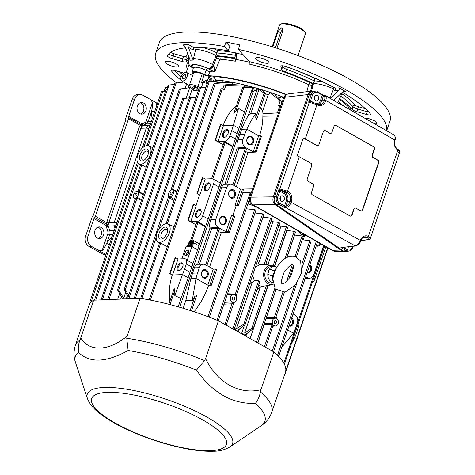 <?xml version="1.0" encoding="UTF-8"?>
<svg xmlns="http://www.w3.org/2000/svg" width="475" height="475" viewBox="0 0 475 475"><rect width="100%" height="100%" fill="white"/><g stroke="black" fill="none" stroke-linecap="round" stroke-linejoin="round"><path stroke-width="0.71" d="M276.397 268.037L274.835 270.418A2.921 0.392 -155.8 0 0 275.268 270.465L276.308 268.179C281.782 258.952 288.177 255.087 295.486 256.577L300.681 261.084L301.459 273.119L295.42 284.964L285.089 292.107L275.31 289.067L272.798 278.962M272.816 282.791A8.283 6.561 -92.3 0 1 267.799 274.253A8.283 6.561 -92.3 0 1 267.799 274.14A8.283 6.561 -92.3 0 1 269.539 269.034A3.901 1.045 -161.2 0 0 274.758 270.53L274.692 270.738A2.921 0.439 -156.4 0 0 275.138 270.768L273.63 275.185A2.921 1.11 -166.3 0 1 273.089 275.429L274.692 270.738A17.729 9.737 -60.7 0 1 274.835 270.418L275.12 269.646M274.758 270.53L274.799 270.418A3.901 1.057 18.7 0 1 269.604 268.945A8.283 6.561 -92.3 0 0 269.539 269.034L267.799 274.14A3.901 1.045 -161.2 0 0 273.024 275.637L273.018 275.749A2.921 1.152 -167.1 0 0 273.558 275.488L272.798 278.956M272.751 276.604L272.715 280.339M269.604 268.945A8.283 6.561 -92.3 0 1 274.016 266.499A8.283 6.561 -92.3 0 1 276.877 267.193M274.016 266.499L271.041 266.618A8.283 6.561 87.7 0 0 265.341 271.504A8.283 6.561 87.7 0 0 271.712 283.177L272.864 283.13M273.024 275.637L273.089 275.429A17.729 9.737 -60.7 0 0 273.018 275.749L272.983 275.749A3.901 1.033 18.9 0 1 267.799 274.253M149.857 125.845L148.432 125.501L142.815 125.727L142.013 126.504A1.461 0.707 43.5 0 1 140.368 125.412L128.523 118.756A1.947 1.069 -60.7 0 0 128.624 117.592A1.947 1.069 -60.7 0 1 128.731 116.428L134.639 99.073L132.258 99.168L125.851 117.99A1.947 1.069 -60.7 0 0 125.75 119.154A1.947 1.069 -60.7 0 1 125.643 120.317L93.462 214.86A1.947 1.069 -60.7 0 1 92.762 216.048A1.947 1.069 -60.7 0 0 92.067 217.235L85.654 236.069A7.796 6.175 -92.3 0 0 88.914 246.371L103.229 254.345L105.498 254.256L106.317 253.739M108.128 224.871A1.461 0.748 20.4 0 0 106.608 224.158L106.744 222.656L108.751 223.024L108.086 225.162L106.05 225.429L106.608 224.158L94.638 217.437A1.947 1.069 -60.7 0 0 93.937 218.625L88.035 235.968A7.796 6.175 87.7 0 0 91.295 246.276L88.914 246.371M148.978 128.434L146.324 128.06L140.968 128.28A1.461 0.392 18.8 0 1 139.009 127.716A6.335 5.017 -92.3 0 1 140.368 125.412L141.384 125.044A1.461 1.211 55 0 0 142.815 125.727L143.177 125.442A1.461 1.33 46.2 0 1 141.776 124.984L141.384 125.044M211.138 285.73L208.923 285.742L207.824 285.125L213.269 269.123L215.335 269.093L216.564 269.788L211.138 285.73L209.908 285.042L207.824 285.125L196.003 278.487L192.232 300.604L185.939 300.194L190.802 278.647L194.37 267.817C195.166 265.59 195.961 264.421 196.757 264.302L203.508 264.219A5.848 4.631 -92.3 0 1 205.455 264.735L213.269 269.123M215.335 269.093L209.908 285.042M232.762 215.733L236.164 205.74L238.373 205.728L237.144 205.034L235.06 205.117L240.504 189.121L242.571 189.086L243.372 189.537A9.642 7.63 -92.3 0 0 242.927 192.363L250.218 192.696L208.121 316.362L209.404 316.932L208.899 317.027M238.373 205.728L242.927 192.363M242.571 189.086L237.144 205.034M236.164 205.74L235.06 205.117M234.745 216.392L233.51 215.703L228.083 231.646L229.312 232.34L234.745 216.392M228.083 231.646L225.981 231.788L231.426 215.787L233.51 215.703M256.862 118.418L256.631 119.457L255.728 117.782L255.954 113.43C252.955 117.26 249.921 122.497 246.846 129.141A48.735 38.582 -92.3 0 0 244.773 134.33L242.957 139.668A5.848 4.631 -92.3 0 0 245.403 147.393L253.217 151.78L258.661 135.785L260.745 135.696L255.318 151.644L256.108 152.089L261.535 136.141L260.745 135.696M253.217 151.78L255.318 151.644M223.167 144.738L215.127 140.226L220.56 124.278L220.934 124.266L215.507 140.214L217.977 141.663L223.422 125.661L220.934 124.266M215.127 140.226L215.507 140.214M169.884 301.263C168.696 292.161 169.51 283.409 172.312 275.013L169.717 273.624L175.144 257.676L175.524 257.658L170.098 273.606L172.585 275.001L178.03 259L175.524 257.658M169.717 273.624L170.098 273.606M172.312 275.013L182.483 274.603A48.735 26.754 -60.7 0 0 184.514 269.26L189.994 272.294M199.821 194.999L196.953 193.616L202.386 177.674L202.76 177.656L197.333 193.604L199.821 194.999L205.265 178.998L211.808 178.731A5.848 3.212 119.3 0 1 212.824 178.95A5.848 3.212 119.3 0 1 213.566 183.92L202.671 215.923A5.848 3.212 119.3 0 1 197.285 221.403L190.742 221.665L196.187 205.663L193.699 204.268L188.272 220.216L187.892 220.234L193.325 204.286L193.699 204.268M196.953 193.616L197.333 193.604M202.76 177.656L205.265 178.998M190.742 221.665L188.272 220.216M136.497 193.313A1.544 0.849 119.3 0 1 136.782 193.378A1.544 0.849 119.3 0 1 136.758 195.136A1.544 0.849 119.3 0 1 135.268 196.074A1.544 0.849 119.3 0 1 135.161 194.542A1.544 0.849 119.3 0 1 136.497 193.313M141.449 200.486L135.969 197.879A3.901 2.143 -60.7 0 0 136.711 197.297A3.901 2.143 -60.7 0 0 138.51 192.013A3.901 2.143 -60.7 0 0 138.148 191.484A3.901 2.143 -60.7 0 0 137.602 191.199L137.299 191.164A3.901 2.143 -60.7 0 0 133.908 194.144A3.901 2.143 -60.7 0 0 134.063 198.093A3.901 2.143 -60.7 0 0 134.882 198.271L135.215 198.212A3.901 2.143 -60.7 0 0 135.969 197.879L135.488 198.865L134.882 198.271L135.304 198.598A0.974 0.564 -57.2 0 1 135.381 198.603M138.457 190.428L137.299 191.164M135.428 199.31L135.215 198.212M136.663 198.134L136.711 197.297L137.37 197.481L141.675 199.815M138.296 190.618L138.148 191.484L138.908 191.532L138.51 192.013L143.408 194.726M137.512 191.182L138.005 191.015M150.338 300.081L149.387 299.404L150.575 299.618L222.294 88.944L224.283 90.007L225.898 85.268L244.049 84.847A85.773 22.984 18.8 0 1 251.851 86.836L243.158 86.961C242.565 87.103 242.82 87.263 243.936 87.43L252.736 87.697L254.113 88.255L251.613 91.289L178.238 306.826L251.613 91.313M186.877 246.798L188.789 242.873A3.901 2.143 119.3 0 1 190.707 240.528A3.901 2.143 119.3 0 1 192.755 240.16A3.901 2.143 119.3 0 1 193.432 242.683L192.612 246.994L191.9 246.596L185.951 246.834L181.86 258.845M259.51 135.749C261.79 128.862 262.907 122.354 262.859 116.227L262.966 114.374A48.735 26.754 -60.7 0 0 262.657 110.794L260.621 107.748M262.936 113.78L277.388 112.902L278.837 111.957M246.216 208.798L254.648 209.713L255.936 210.271L218.322 320.756M239.388 328.955L238.533 331.467L237.999 330.297L238.551 329.597L245.053 324.633C245.427 323.897 245.053 323.665 243.936 323.95L236.449 328.718L233.753 328.926M252.629 275.144L254.374 280.879L249.725 283.676M257.503 260.84L258.661 263.477L259.95 264.51L255.33 267.211M245.053 324.633L259.766 281.77L258.744 280.44L254.374 280.879M267.763 285.511L262.058 286.431L260.169 287.381L256.957 290.023M252.955 329.015C253.306 328.302 252.92 328.106 251.803 328.421L244.637 333.017L241.71 333.254A84.312 22.592 -161.2 0 1 246.014 335.813L245.623 334.851L246.157 334.168L253.169 328.742L267.888 285.505M258.566 285.309L262.058 286.431M210.918 76.303A85.773 22.984 -161.2 0 0 209.214 76.226A4.875 1.306 -161.2 0 1 204.113 74.866L202.184 73.993A6.335 1.698 -161.2 0 0 193.646 72.776L189.412 85.221A6.335 1.698 18.8 0 1 197.95 86.438A0.974 0.315 114.3 0 1 197.256 87.453L199.173 88.32M192.672 75.65L186.806 72.556L184.211 72.663A4.875 2.678 119.3 0 0 181.1 76.956A4.875 2.678 119.3 0 0 181.705 80.827L189.341 85.548M286.075 94.721A85.773 22.984 -161.2 0 0 213.352 76.457M274.443 93.884L281.96 101.632A102.101 27.36 -161.2 0 0 280.149 100.949L270.222 92.423A85.773 22.984 18.8 0 1 274.443 93.884A85.773 22.984 18.8 0 1 281.135 96.33A85.773 22.984 18.8 0 1 283.824 97.363M280.529 105.83L281.96 101.632M278.237 98.266L280.458 97.161L281.135 96.33L283.433 98.45M266.267 317.852L275.999 289.815M264.302 323.428L272.484 323.463A1.461 0.861 -60 0 1 272.098 324.55L273.018 324.573A3.901 3.087 -92.3 0 1 272.484 323.463A3.901 3.087 -92.3 0 1 274.194 318.428L265.964 318.547M273.647 318.476A1.461 1.11 89.3 0 0 274.223 317.733L275.191 318.179A3.901 3.087 -92.3 0 1 276.106 318.315L276.753 318.636A3.901 3.087 -92.3 0 1 278.38 322.875A3.901 3.087 -92.3 0 1 275.648 325.957A3.901 3.087 -92.3 0 1 274.342 325.731L273.155 325.909M276.106 318.315L275.743 317.3L275.191 318.179A3.901 3.087 -92.3 0 0 274.194 318.428A1.461 0.618 79.9 0 0 274.455 317.633M273.986 325.808A1.461 1.188 82.8 0 0 273.487 325.743L273.487 325.743A1.461 1.188 82.8 0 0 273.446 325.749M272.098 324.55L264.391 346.619M264.32 323.57A1.461 1.116 -89.5 0 1 264.231 324.372L264.053 324.36M109.226 245.189A5.362 1.372 -140.7 0 1 106.964 242.6C104.619 247.683 103.016 250.301 102.143 250.45L107.772 233.902A3.414 2.702 87.7 0 0 107.795 231.295L106.341 226.694A6.335 5.017 87.7 0 1 106.05 225.429L93.937 218.625M105.498 254.256L98.942 250.568L102.143 250.45M150.551 123.815L146.098 123.993L143.438 125.281A1.461 0.843 64.2 0 1 142.114 123.951L144.774 122.663A3.414 2.702 87.7 0 0 146.252 120.87L152.528 102.434L150.551 99.542L156.946 103.134L157.296 103.989M98.319 238.45A5.848 4.631 87.7 0 0 101.525 232.667A5.848 4.631 87.7 0 0 97.862 227.157M95.018 230.363A5.848 4.631 87.7 0 0 99.518 238.598A5.848 4.631 87.7 0 0 103.906 232.572A5.848 4.631 87.7 0 0 99.043 226.913A5.848 4.631 87.7 0 0 95.018 230.363M140.689 114A5.848 4.631 87.7 0 0 143.895 108.217A5.848 4.631 87.7 0 0 140.226 102.707M137.388 105.913A5.848 4.631 87.7 0 0 141.882 114.148A5.848 4.631 87.7 0 0 146.27 108.116A5.848 4.631 87.7 0 0 141.407 102.463A5.848 4.631 87.7 0 0 137.388 105.913M128.523 118.756L95.332 216.244A1.947 1.069 -60.7 0 1 94.638 217.437M394.772 140.297L394.654 139.834C395.378 137.417 395.176 135.803 394.03 134.983L393.128 134.763M316.635 103.692A5.676 4.495 -92.3 0 0 320.518 100.344L322.258 95.255L323.113 94.982L317.46 91.746A0.974 0.534 119.8 0 1 317.567 92.566L323.493 95.748C324.858 96.318 325.203 97.761 324.532 100.077L325.814 100.451C326.557 98.01 326.301 96.348 325.043 95.463L394.03 134.983C395.544 136.966 395.859 138.694 394.98 140.173L394.968 140.196M323.113 94.982L323.582 95.131A0.974 0.932 50 0 1 322.81 94.881M309.486 101.246L309.67 101.781L308.613 102.214L310.478 100.878A0.974 0.552 -64.7 0 0 310.614 101.709A0.974 0.534 -60.7 0 1 310.573 100.926L312.479 95C313.619 92.411 315.317 91.604 317.567 92.566M279.235 190.119A0.974 0.362 -36.5 0 0 279.781 189.572L280.683 190.202A0.974 0.517 -56.8 0 0 279.769 191.087L279.068 188.997L276.486 196.591C275.654 199.987 276.48 202.564 278.962 204.333A0.974 0.534 -61.2 0 0 279.834 203.419C277.75 201.946 277.067 199.797 277.768 196.965L274.568 196.715C273.707 199.868 274.164 202.386 275.939 204.274L276.242 204.511L275.939 204.274C274.158 202.392 273.701 199.886 274.556 196.751L309.344 94.561C310.199 92.31 311.475 91.158 313.168 91.093L315.501 91.176C313.512 91.23 312.075 92.376 311.196 94.626L309.356 94.525C310.151 92.399 311.351 91.253 312.954 91.093L311.737 91.141C310.133 91.307 308.94 92.447 308.138 94.573L273.327 196.846C272.442 200.201 273.006 202.772 275.025 204.559L275.025 204.559C273.012 202.766 272.448 200.183 273.339 196.804L274.556 196.751M347.308 249.713L343.229 247.469L340.961 247.612L346.435 250.628L348.745 251.097C350.491 250.812 351.738 249.666 352.474 247.671L352.343 247.249C351.221 249.808 349.541 250.634 347.308 249.713A0.974 0.534 -61.2 0 1 346.435 250.628L343.378 250.99L345.319 251.501L348.745 251.097C350.621 250.776 351.933 249.607 352.67 247.588L353.109 246.299M360.549 240.837L360.406 240.421C359.142 243.556 357.438 245.391 355.288 245.913L285.79 207.634L285.053 207.688L285.428 207.213A0.974 0.671 -173.4 0 0 284.638 207.005L285.053 207.688L278.962 204.333L276.242 204.511L343.378 250.99M360.406 240.421L291.169 202.231C289.892 205.384 288.099 207.183 285.79 207.634A0.974 0.742 -93.8 0 1 285.428 207.213L285.873 206.263C287.642 205.639 288.978 204.173 289.881 201.851L290.088 201.252L291.371 201.626A7.766 6.145 87.7 0 0 288.123 191.366L279.811 188.949L279.068 188.997L279.781 189.572A0.974 0.742 -93.7 0 1 279.811 188.949L309.326 102.238L308.613 102.214L311.196 94.626L312.479 95M368.499 236.526A0.974 0.558 120.1 0 1 367.603 237.423L367.508 237.369A0.974 0.54 -61.9 0 0 368.368 236.449L370.316 238.545L399.778 152L398.65 152.422M397.735 149.257A0.974 0.558 119.9 0 1 397.789 149.281A0.974 0.558 119.9 0 1 397.913 150.112L368.368 236.449A7.766 6.145 87.7 0 0 360.424 240.374L360.739 240.754C360.157 243.176 358.471 244.922 355.68 245.991A0.974 0.778 -96.8 0 1 355.288 245.913L340.961 247.612L355.68 245.991M397.913 150.112L399.778 152C400.348 151.513 399.683 150.611 397.789 149.281L397.688 149.221A0.974 0.528 120.6 0 1 397.789 150.035A7.766 6.145 87.7 0 1 394.636 139.882L325.814 100.451L325.607 101.056A7.766 6.145 87.7 0 1 317.543 104.957L309.326 102.238A0.974 0.76 -88 0 1 309.67 101.781L310.787 101.763L316.867 103.817A0.974 0.534 -60.7 0 0 316.712 103.776M284.638 207.005L284.59 205.889L285.873 206.263L287.565 201.293L290.088 201.252A6.792 5.373 -92.3 0 0 287.25 192.28L286.686 191.965A0.974 0.534 -60.7 0 0 287.565 191.051L299.25 156.738L310.864 163.263A1.947 1.544 87.7 0 1 311.677 165.84L307.289 178.731A1.947 1.544 87.7 0 0 308.109 181.308L312.722 183.896A1.947 1.544 87.7 0 1 313.536 186.473L311.57 192.25A1.947 1.544 87.7 0 0 312.384 194.827L350.027 215.977A1.947 1.544 87.7 0 0 350.716 216.149A1.947 1.544 87.7 0 0 352.058 214.997L354.023 209.22A1.947 1.544 87.7 0 1 355.365 208.068L355.068 208.08A1.947 1.544 87.7 0 0 353.727 209.232L354.023 209.22M279.834 203.419L285.843 206.328M322.21 95.374L323.493 95.748L321.801 100.724L324.324 100.676L324.532 100.077M317.258 95.445A2.826 2.238 -92.3 0 1 318.588 98.568A2.826 2.238 -92.3 0 1 316.498 100.848A2.826 2.238 -92.3 0 1 314.147 98.111A2.826 2.238 -92.3 0 1 316.267 95.196A2.826 2.238 -92.3 0 1 317.258 95.445M349.748 246.697A2.826 2.238 -92.3 0 1 348.632 247.131A2.826 2.238 -92.3 0 1 347.736 246.935M280.084 197.434A2.826 2.238 -92.3 0 1 282.031 195.771A2.826 2.238 -92.3 0 1 284.382 198.502A2.826 2.238 -92.3 0 1 282.257 201.418A2.826 2.238 -92.3 0 1 280.084 197.434M316.617 145.498L316.914 145.487A1.947 1.544 87.7 0 0 317.603 145.653L317.306 145.665A1.947 1.544 87.7 0 1 316.617 145.498L303.299 138.011L297.249 155.794A5.848 1.568 18.8 0 1 299.25 156.738M316.914 145.487L305.3 138.961L316.979 104.643A0.974 0.534 -60.7 0 0 316.867 103.817L317.425 104.132A0.974 0.534 119.3 0 1 317.543 104.957M303.299 138.011A5.848 1.568 18.8 0 1 305.3 138.961M324.526 130.482A1.947 1.544 87.7 0 1 325.06 130.649L329.674 133.243L325.357 130.637A1.947 1.544 87.7 0 0 324.674 130.465A1.947 1.544 87.7 0 0 323.332 131.617L318.945 144.507A1.947 1.544 87.7 0 1 317.603 145.653M361.202 211.001A1.947 1.544 87.7 0 0 362.395 209.867L378.433 162.753A1.947 1.544 87.7 0 0 377.619 160.176L373 157.581A1.947 1.544 87.7 0 1 372.186 155.004L374.152 149.227A1.947 1.544 87.7 0 0 373.338 146.65L335.991 125.489A1.947 1.544 87.7 0 0 335.308 125.323A1.947 1.544 87.7 0 0 333.967 126.469L332.001 132.252A1.947 1.544 87.7 0 1 330.659 133.398L330.357 133.41A1.947 1.544 87.7 0 0 330.505 133.398M335.991 125.489L373.635 146.638A1.947 1.544 87.7 0 1 374.448 149.215L372.483 154.993A1.947 1.544 87.7 0 0 373.297 157.569L377.916 160.164A1.947 1.544 87.7 0 1 378.729 162.741L362.692 209.855A1.947 1.544 87.7 0 1 361.35 211.001A1.947 1.544 87.7 0 1 360.662 210.835L356.048 208.24A1.947 1.544 87.7 0 0 355.365 208.068M350.562 216.143A1.947 1.544 87.7 0 0 351.755 215.009L353.727 209.232M335.694 125.501A1.947 1.544 87.7 0 0 335.16 125.335M329.674 133.243A1.947 1.544 87.7 0 0 330.357 133.41M323.517 95.101L323.772 95.107A0.974 0.76 -88 0 0 323.582 95.131L323.511 95.689M280.683 190.202L286.686 191.965M284.59 205.889L286.283 200.919A5.676 4.495 -92.3 0 0 283.908 193.414L279.858 191.14A0.974 0.534 119.3 0 1 280.737 190.232L284.786 192.506L287.25 192.28A0.974 0.534 -60.7 0 0 288.123 191.366M272.187 46.793L279.585 25.056A13.644 3.658 18.8 0 1 280.422 24.267A13.644 3.658 18.8 0 1 293.681 25.994A13.644 3.658 18.8 0 1 305.241 32.716A13.644 3.658 18.8 0 1 305.419 33.856L298.021 55.587M276.925 48.278L282.773 31.101L281.948 27.597L278.101 31.338L280.553 32.698L275.417 47.797M272.775 46.978L278.101 31.338M280.422 24.267L281.586 23.75A12.671 3.396 18.8 0 1 293.9 25.353A12.671 3.396 18.8 0 1 304.629 31.593L305.241 32.716M282.981 29.42A3.901 2.096 -61 0 0 280.553 32.698M273.119 284.513A9.749 7.719 -92.3 0 1 272.614 284.626A9.749 7.719 -92.3 0 1 268.322 283.878A9.749 7.719 -92.3 0 1 263.833 272.561A9.749 7.719 -92.3 0 1 271.831 265.276A9.749 7.719 -92.3 0 1 275.108 266.57M132.258 99.168A7.796 6.175 -92.3 0 1 137.625 94.573L140 94.472A7.796 6.175 87.7 0 0 134.639 99.073M150.551 99.542L142.738 95.154A7.796 6.175 87.7 0 0 140 94.472M98.942 250.568L91.295 246.276M115.858 225.708L108.306 226.142L106.341 226.694M116.963 222.478L108.929 222.389A1.461 0.392 18.8 0 1 106.97 221.825A6.335 5.017 -92.3 0 0 106.744 222.656L95.332 216.244M152.528 102.434C153.039 103.354 152.647 106.614 151.347 112.225A5.362 3.562 -6.5 0 1 154.957 110.865M236.354 186.788L248.051 152.416L256.108 152.089M279.995 197.748A1.947 1.288 -85.4 0 1 279.995 199.322M280.369 196.834L280.398 200.325M314.224 97.221A1.947 1.288 -85.4 0 1 314.23 98.747M314.604 96.259L314.64 99.75M329.971 133.232A1.947 1.544 87.7 0 0 330.659 133.398M313.298 91.099L312.954 91.093M344.327 251.435L342.012 250.937L343.674 251.56L335.107 251.275A5.848 4.566 91.9 0 1 333.337 250.747L342.166 251.037M273.327 196.846L250.812 197.167A5.848 1.568 18.8 0 0 249.66 197.665L283.664 97.779A5.848 1.568 18.8 0 1 284.816 97.274L308.156 94.531C308.892 92.536 310.015 91.408 311.517 91.153L288.515 93.854A5.848 4.685 83.3 0 0 284.816 97.274L250.812 197.167A5.848 4.792 89.2 0 0 253.228 204.868L275.025 204.559L342.012 250.937L343.229 250.883M344.464 251.465L343.674 251.56M308.156 94.531L309.356 94.525M311.517 91.153L311.927 91.135M87.406 398.513C89.615 404.255 94.24 409.622 101.282 414.628C109.571 420.749 120.199 426.621 133.154 432.244C149.75 439.357 166.452 444.665 183.273 448.157C194.863 450.52 204.873 451.547 213.293 451.25C219.159 451.315 224.669 449.896 229.823 446.999A76.748 20.567 18.8 0 0 166.553 399.428A76.748 20.567 18.8 0 0 87.406 398.513L75.489 362.413C73.589 356.974 73.56 351.245 75.406 345.212L88.985 305.324A103.758 27.805 18.8 0 1 93.658 300.182L140.06 298.3A103.758 27.805 18.8 0 1 218.441 320.809L273.837 351.928A103.758 27.805 18.8 0 1 285.428 372.198L271.848 412.086A103.758 27.805 18.8 0 0 260.401 391.94C259.641 396.227 258.02 400.021 255.532 403.322C232.75 404.332 213.055 393.27 196.448 370.132L204.577 360.578L205.586 358.577C216.891 382.47 239.519 395.242 260.977 389.696L260.401 391.94M80.798 337.951C89.389 352.135 108.555 351.358 127.199 336.062L126.748 338.224L128.143 350.514C106.204 362.591 89.704 363.262 78.648 352.527C77.9 348.3 78.345 344.167 79.984 340.124L93.658 300.182M260.775 426.01L229.823 446.999M271.848 412.086C269.747 417.745 266.41 422.138 261.844 425.273L261.695 425.38M205.586 358.577L218.441 320.809M260.977 389.696L273.837 351.928M127.199 336.062L140.06 298.3M208.246 75.721L209.867 71.731L206.239 70.454L204.547 74.599L208.246 75.721A86.747 23.245 18.8 0 1 286.473 94.489M204.547 74.599L206.091 70.371A1.947 1.069 119.3 0 1 207.83 68.697L208.976 69.13A4.875 2.678 -60.7 0 0 213.317 64.95L213.887 65.437L214.682 72.01L219.984 59.197A1.947 1.277 94.8 0 0 219.456 56.632A88.694 23.768 -161.2 0 1 235.262 58.722L234.626 58.003A90.648 24.29 -161.2 0 0 217.419 55.765L215.407 57.285L216.558 57.926A1.947 1.069 119.3 0 1 218.292 56.258L217.419 55.765M193.283 73.839A7.796 2.09 18.8 0 1 192.28 72.265A7.796 2.09 18.8 0 1 196.763 71.796A7.796 2.09 18.8 0 1 204.434 74.533M183.065 82.139A86.747 23.245 18.8 0 1 183.279 81.801M249.434 62.207A86.747 23.245 -161.2 0 0 235.903 59.44L235.297 61.216A86.747 23.245 -161.2 0 0 219.984 59.197L216.558 57.926L213.566 65.099A4.875 2.63 -57.7 0 1 209.107 69.184L208.181 68.685A4.875 2.678 -60.7 0 0 212.527 64.505L213.317 64.95M310.086 82.656A88.694 23.768 -161.2 0 0 249.191 61.578L249.221 64.078A86.747 23.245 -161.2 0 1 308.619 84.651A1.947 0.713 -64.9 0 1 310.086 82.656L311.232 82.947A1.947 1.544 -92.3 0 1 312.093 85.363L308.619 84.651L306.85 91.699M249.191 61.578L243.907 55.628A4.875 1.306 -161.2 0 0 243.479 55.147L238.361 49.382A121.837 32.65 18.8 0 1 386.644 130.756M235.903 59.44C236.728 56.632 236.698 54.554 235.82 53.2L235.505 52.844L235.535 55.337L234.626 58.003M235.262 58.722L235.297 61.216M209.867 71.731A1.947 1.401 92.2 0 0 209.481 69.386L214.682 72.01A86.747 23.245 18.8 0 0 209.867 71.731M213.887 65.437A4.875 1.734 -50.6 0 1 209.481 69.386L209.107 69.184M334.067 87.543L333.587 88.956A16.411 4.4 -161.2 0 0 313.5 83.642L313.055 85.328L311.962 82.917A90.648 24.29 -161.2 0 0 285.582 71.951A4.875 1.306 -161.2 0 1 281.752 69.516L280.915 66.429A4.875 1.306 -161.2 0 1 280.915 66.185A4.875 1.306 -161.2 0 1 286.199 66.607A110.141 29.515 -161.2 0 1 334.94 88.012A1.947 0.522 -161.2 0 1 335 88.047L339.091 87.881L345.485 91.467L344.666 91.307L342.125 92.506L333.717 100.433M366.356 114.433L367.264 111.768L357.752 109.036A4.875 1.306 -161.2 0 1 352.984 106.638L352.076 109.303A4.875 1.306 -161.2 0 0 356.844 111.702L366.356 114.433A4.875 1.306 -161.2 0 0 370.559 114.505A4.875 1.306 -161.2 0 0 370.346 113.881A110.141 29.515 -161.2 0 0 342.428 92.239M352.076 109.303A90.648 24.29 -161.2 0 0 339.667 98.64M374.775 123.951A7.066 1.894 -161.2 0 0 375.381 123.957A7.066 1.894 -161.2 0 0 376.918 123.34A7.066 1.894 -161.2 0 0 372.537 119.914A7.066 1.894 -161.2 0 0 364.729 118.198M267.407 63.294A7.066 1.894 -161.2 0 0 268.945 62.676A7.066 1.894 -161.2 0 0 266.57 60.224A7.066 1.894 -161.2 0 0 259.694 57.76A7.066 1.894 -161.2 0 0 255.568 58.122A7.066 1.894 -161.2 0 0 259.677 61.435A7.066 1.894 -161.2 0 0 267.407 63.294M238.361 49.382L239.875 44.941A121.837 32.65 -161.2 0 0 225.952 42.085L230.405 47.102A108.193 28.993 -161.2 0 0 229.924 47.013M235.535 55.337A90.648 24.29 -161.2 0 0 216.98 52.998L217.55 50.51A18.359 4.922 -161.2 0 0 213.453 48.598M202.819 47.642A16.411 4.4 -161.2 0 1 216.98 52.998L215.407 57.285M193.307 58.538A15.562 4.168 -161.2 0 1 212.527 64.505L216.048 55.652A16.411 4.4 -161.2 0 1 216.072 55.67L216.048 55.652A16.411 4.4 -161.2 0 0 195.694 49.358L193.123 60.082L188.415 47.387C187.886 45.76 187.952 44.852 188.617 44.662L183.261 44.882L185.44 47.506L190.148 60.206L193.123 60.082M183.712 73.013L175.679 70.71A4.875 1.306 -161.2 0 0 171.475 70.632A4.875 1.306 -161.2 0 0 171.689 71.262A110.141 29.515 -161.2 0 0 181.296 80.459M181.949 80.976A110.141 29.515 -161.2 0 0 183.035 81.831M188.397 59.428A90.648 24.29 -161.2 0 0 186.093 61.637A4.875 1.306 -161.2 0 1 181.931 61.471L172.419 58.74A4.875 1.306 -161.2 0 1 167.396 55.67A4.875 1.306 -161.2 0 1 167.426 55.605A110.141 29.515 -161.2 0 1 185.571 47.85M230.185 46.966L229.164 48.165L228.255 50.831A110.141 29.515 -161.2 0 0 193.551 47.405A1.947 0.522 -161.2 0 0 193.503 47.411L192.969 47.898L193.129 50.035L188.415 47.387M228.255 50.831L224.438 46.526L225.952 42.085M176.599 82.87A121.837 32.65 18.8 0 1 155.681 53.307A121.837 32.65 18.8 0 1 182.24 42.691A121.837 32.65 18.8 0 1 224.438 46.526M176.949 66.969A7.066 1.894 -161.2 0 0 178.493 66.352A7.066 1.894 -161.2 0 0 174.384 63.044A7.066 1.894 -161.2 0 0 166.654 61.186A7.066 1.894 -161.2 0 0 165.116 61.797A7.066 1.894 -161.2 0 0 169.225 65.111A7.066 1.894 -161.2 0 0 176.949 66.969M155.681 53.307L159.315 42.637A121.837 32.65 18.8 0 1 185.868 32.027A121.837 32.65 18.8 0 1 319.123 64.125A121.837 32.65 18.8 0 1 389.987 121.167L386.709 130.791M323.92 82.353A16.411 4.4 -161.2 0 0 314.385 80.976L313.476 83.642A16.411 4.4 -161.2 0 1 313.5 83.642L311.547 91.147M335.386 88.439L334.626 90.672L335.392 89.484L335 88.047M330.19 98.408L338.568 90.511C339.661 89.347 339.839 88.475 339.091 87.881M337.82 102.784L340.955 95.748A16.411 4.4 -161.2 0 0 340.991 95.647A16.411 4.4 -161.2 0 0 340.581 93.961M333.587 88.956L329.876 98.23M196.353 47.405L195.694 49.358M281.752 69.516L282.661 66.85A4.875 1.306 -161.2 0 0 286.49 69.285A90.648 24.29 -161.2 0 1 314.385 80.976L314.61 78.387A92.595 24.813 -161.2 0 0 287.411 67.064L285.582 71.951M197.256 87.453A5.362 1.437 18.8 0 0 191.199 85.957A5.362 1.437 18.8 0 0 190.932 87.709A0.974 0.718 -53.6 0 1 190.659 87.608L192.743 89.14A0.974 0.718 -53.6 0 0 193.016 89.247A5.848 1.568 18.8 0 1 194.026 90.505L192.684 89.84A4.875 1.306 18.8 0 0 193.272 89.609M225.981 231.788L218.167 227.4L210.009 227.941C209.416 225.999 209.653 223.286 210.71 219.812L221.605 187.809C222.401 185.583 223.197 184.413 223.998 184.3L230.743 184.217A5.848 4.631 -92.3 0 1 232.697 184.727L240.504 189.121M218.167 227.4A5.848 4.631 -92.3 0 1 215.721 219.67L226.617 187.667A5.848 4.631 -92.3 0 1 230.743 184.217M224.877 184.288L237.245 147.933C236.651 145.991 236.888 143.284 237.945 139.81L241.656 129.277C243.829 123.72 246.032 119.16 248.259 115.591L257.26 89.157L258.964 89.484L264.088 93.219L265.472 93.498L256.631 119.457M190.802 278.647L196.003 278.487A48.735 38.582 -92.3 0 1 197.564 273.006L199.381 267.674A5.848 4.631 -92.3 0 1 203.508 264.219M193.01 263.435L187.209 260.377A5.866 3.218 -60.7 0 0 186.307 259.338L185.588 258.952A5.848 3.212 -60.7 0 0 184.573 258.738L178.03 259M184.514 269.26L186.331 263.928A5.848 3.212 -60.7 0 0 185.588 258.952M217.977 141.663L224.521 141.396A5.848 3.212 -60.7 0 0 229.906 135.915L235.386 138.949M311.968 283.326A5.848 3.212 -60.7 0 0 314.889 278.967L325.785 246.964A5.848 3.212 -60.7 0 0 325.85 246.751M323.683 245.51L313.738 274.734A5.848 4.631 -92.3 0 1 309.819 278.178A5.848 4.631 -92.3 0 1 307.657 277.673L305.787 276.622M293.075 313.957L294.945 315.008A5.848 4.631 -92.3 0 1 297.392 322.739L295.581 328.071A48.735 38.582 -92.3 0 1 293.508 333.26L287.63 329.959M298.555 322.727A5.848 3.212 119.3 0 1 298.549 326.972L296.733 332.304L295.527 331.615M185.588 76.552A2.357 1.294 119.3 0 1 183.006 78.678A2.357 1.294 119.3 0 1 183.018 75.976A2.357 1.294 119.3 0 1 185.315 74.563A2.357 1.294 119.3 0 1 185.588 76.552M186.806 72.556A4.875 2.678 119.3 0 1 186.295 78.232A4.875 2.678 119.3 0 1 181.705 80.827M267.977 285.487L267.793 285.784M266.41 264.717L266.101 263.162M259.95 264.51L265.46 264.688M236.075 296.554A1.461 1.188 -139.8 0 1 236.093 296.079L235.778 296.032A3.901 3.087 -92.3 0 1 236.188 296.816A3.901 3.087 -92.3 0 1 236.307 297.142A3.901 3.087 -92.3 0 1 234.597 302.177A3.901 3.087 -92.3 0 1 234.513 302.213A3.901 3.087 -92.3 0 1 233.599 302.427A3.901 3.087 -92.3 0 1 232.691 302.29L232.037 301.969A3.901 3.087 -92.3 0 1 230.44 297.558A3.901 3.087 -92.3 0 1 233.427 294.637A3.901 3.087 -92.3 0 1 234.454 294.874L235.517 294.067L236.093 296.079M234.424 302.248A1.461 1.425 121.7 0 0 233.736 302.997L233.599 302.427L233.736 302.997M234.478 294.886A1.461 1.122 92.1 0 0 235.333 294.043L235.517 294.067M234.567 294.928L235.089 295.278L235.826 294.898M224.598 302.326L232.037 301.969L232.002 303.816A1.461 1.104 87.3 0 0 231.515 301.952M232.198 303.822L232.958 303.305L232.691 302.29M257.901 342.974L264.231 324.372L271.949 324.419A1.461 1.116 -89.9 0 0 271.991 323.35M282.845 292.41L274.223 317.733L266.451 317.858A1.461 1.11 88.9 0 1 266.053 318.476M275.743 317.3L275.993 316.807L275.743 317.3L275.993 316.807L276.753 318.636L276.005 316.837L284.377 292.25M273.208 325.868L272.674 326.562L272.876 325.713L273.701 325.327L274.342 325.731L273.238 325.85L272.757 326.367M275.827 320.667A1.544 1.223 -92.3 0 1 276.551 322.394A1.544 1.223 -92.3 0 1 275.381 323.617A1.544 1.223 -92.3 0 1 274.128 322.121A1.544 1.223 -92.3 0 1 275.251 320.53A1.544 1.223 -92.3 0 1 275.827 320.667M233.926 297.124A1.544 1.223 -92.3 0 1 234.644 298.852A1.544 1.223 -92.3 0 1 233.474 300.075A1.544 1.223 -92.3 0 1 232.222 298.579A1.544 1.223 -92.3 0 1 233.35 296.988A1.544 1.223 -92.3 0 1 233.926 297.124M235.089 295.278A3.901 3.087 -92.3 0 1 235.778 296.032M273.701 325.327A3.901 3.087 -92.3 0 1 273.018 324.573L272.876 325.713M138.908 191.532L143.587 194.204M172.318 189.05L171.837 189.252L172.259 189.745L171.926 189.804A3.901 2.143 -60.7 0 0 171.166 190.143L171.166 190.143A3.901 2.143 -60.7 0 0 170.768 190.422A3.901 2.143 -60.7 0 0 170.43 190.718A3.901 2.143 -60.7 0 0 168.631 196.003A3.901 2.143 -60.7 0 0 168.696 196.139A3.901 2.143 -60.7 0 0 168.993 196.537A3.901 2.143 -60.7 0 0 169.539 196.816L169.836 196.852A3.901 2.143 -60.7 0 0 173.268 193.794A3.901 2.143 -60.7 0 0 172.989 189.875A3.901 2.143 -60.7 0 0 172.259 189.745L172.318 189.05L177.116 191.36M172.573 189.751A0.974 0.505 116 0 1 172.615 189.151L209.16 81.795L222.068 80.619A85.773 22.984 18.8 0 1 228.665 81.647A85.773 22.984 18.8 0 1 232.328 82.312A85.773 22.984 18.8 0 1 239.828 83.867L224.105 84.918L222.668 89.14M173.957 200.646L169.296 197.933L169.836 196.852L174.361 199.47M170.454 197.167A0.974 0.487 -59.6 0 0 169.575 198.087L159.03 229.063M169.296 197.933L168.993 196.537M169.539 196.816L169.029 197.505M168.851 196.668A0.974 0.873 -86.3 0 0 168.797 196.317M171.6 191.888A1.544 0.849 119.3 0 1 171.885 191.953A1.544 0.849 119.3 0 1 171.861 193.711A1.544 0.849 119.3 0 1 170.377 194.649A1.544 0.849 119.3 0 1 170.264 193.111A1.544 0.849 119.3 0 1 171.6 191.888M186.414 255.562A2.779 1.526 119.3 0 1 186.901 252.991A2.779 1.526 119.3 0 1 188.848 251.233M187.744 250.183A3.022 1.657 119.3 0 1 188.308 250.313A3.022 1.657 119.3 0 1 188.254 253.751A3.022 1.657 119.3 0 1 185.345 255.58A3.022 1.657 119.3 0 1 185.131 252.581A3.022 1.657 119.3 0 1 187.744 250.183M188.812 251.073A2.981 1.639 -60.7 0 0 186.8 252.932A2.981 1.639 -60.7 0 0 186.259 255.621M191.829 243.301L189.151 243.414L190.315 243.627L189.709 245.409L190.493 243.622L191.953 243.372M190.303 245.421L190.843 243.823L190.493 243.622M190.843 243.823L191.781 243.782M190.237 243.847L189.062 243.681M189.846 242.422L191.805 242.339L189.846 242.422M192.143 242.594L189.751 242.689M192.072 242.808L191.716 242.606M192.149 242.535L191.805 242.339M190.623 241.425L191.692 241.383L190.623 241.425M191.603 241.65L190.528 241.692M191.995 241.549L191.692 241.383M191.977 243.295A2.434 1.336 119.3 0 1 189.299 245.48A2.434 1.336 119.3 0 1 189.323 242.701A2.434 1.336 119.3 0 1 191.686 241.235A2.434 1.336 119.3 0 1 191.977 243.295M192.274 243.283A2.921 1.603 119.3 0 1 189.062 245.908A2.921 1.603 119.3 0 1 189.092 242.571A2.921 1.603 119.3 0 1 191.924 240.807A2.921 1.603 119.3 0 1 192.274 243.283M192.09 240.932A2.921 1.603 119.3 0 1 192.28 241.009A2.921 1.603 119.3 0 1 192.63 243.485A2.921 1.603 119.3 0 1 189.412 246.109A2.921 1.603 119.3 0 1 189.246 245.985M189.489 245.557A2.434 1.336 119.3 0 1 189.299 243.812M189.442 243.402A2.434 1.336 119.3 0 1 189.792 242.713M190 242.416A2.434 1.336 119.3 0 1 190.641 241.751M191.277 241.395A2.434 1.336 119.3 0 1 191.847 241.359M212.788 178.927L225.156 142.595L232.708 146.828M191.995 240.006L197.921 222.597L205.467 226.836M197.642 264.29L210.015 227.947L211.612 228.576L218.078 228.386L219.361 228.95L206.898 265.543M237.251 147.939L238.848 148.574L245.314 148.384L246.596 148.948L234.139 185.541M255.954 113.43L250.681 113.804L248.259 115.591M265.4 93.349L260.971 89.454A85.773 22.984 18.8 0 1 270.222 92.423L268.221 94.739L262.687 111.002M209.98 186.699A4.388 2.411 119.3 0 1 207.058 190.463A4.388 2.411 119.3 0 1 204.297 188.593A4.388 2.411 119.3 0 1 207.266 183.308A4.388 2.411 119.3 0 1 210.3 184.698A4.388 2.411 119.3 0 1 209.98 186.699M207.32 190.309A3.753 2.06 119.3 0 1 205.948 190.35A3.753 2.06 119.3 0 1 205.966 186.058A3.753 2.06 119.3 0 1 209.629 183.807A3.753 2.06 119.3 0 1 210.306 184.995M228.137 133.362A4.388 2.411 119.3 0 1 225.215 137.127A4.388 2.411 119.3 0 1 222.454 135.256A4.388 2.411 119.3 0 1 225.423 129.972A4.388 2.411 119.3 0 1 228.457 131.361A4.388 2.411 119.3 0 1 228.137 133.362M225.477 136.972A3.753 2.06 119.3 0 1 224.111 137.014A3.753 2.06 119.3 0 1 224.123 132.721A3.753 2.06 119.3 0 1 227.786 130.471A3.753 2.06 119.3 0 1 228.463 131.658M201.228 211.666A3.753 2.06 -60.7 0 0 200.551 210.473A3.753 2.06 -60.7 0 0 196.395 213.827A3.753 2.06 -60.7 0 0 196.87 217.016A3.753 2.06 -60.7 0 0 198.241 216.98M195.546 213.584A4.388 2.411 -60.7 0 0 197.98 217.128A4.388 2.411 -60.7 0 0 201.222 211.363A4.388 2.411 -60.7 0 0 198.841 209.641A4.388 2.411 -60.7 0 0 195.546 213.584M183.071 265.002A3.753 2.06 -60.7 0 0 182.388 263.809A3.753 2.06 -60.7 0 0 178.238 267.164A3.753 2.06 -60.7 0 0 178.713 270.352A3.753 2.06 -60.7 0 0 180.084 270.317M177.389 266.92A4.388 2.411 -60.7 0 0 179.823 270.465A4.388 2.411 -60.7 0 0 183.065 264.7A4.388 2.411 -60.7 0 0 180.684 262.978A4.388 2.411 -60.7 0 0 177.389 266.92M320.494 243.687A4.388 3.473 -92.3 0 1 316.231 245.943M319.717 243.242A3.753 2.969 -92.3 0 1 319.675 243.36A3.753 2.969 -92.3 0 1 317.009 245.575A3.753 2.969 -92.3 0 1 316.386 245.492M235.297 195.724A4.388 3.473 -92.3 0 1 229.324 196.496A4.388 3.473 -92.3 0 1 231.681 189.567A4.388 3.473 -92.3 0 1 235.297 195.724M234.448 195.48A3.753 2.969 -92.3 0 1 231.782 197.695A3.753 2.969 -92.3 0 1 228.748 194.061A3.753 2.969 -92.3 0 1 231.479 190.196A3.753 2.969 -92.3 0 1 234.448 195.48M253.454 142.387A4.388 3.473 -92.3 0 1 247.481 143.159A4.388 3.473 -92.3 0 1 249.838 136.23A4.388 3.473 -92.3 0 1 253.454 142.387M252.605 142.144A3.753 2.969 -92.3 0 1 249.939 144.358A3.753 2.969 -92.3 0 1 246.905 140.725A3.753 2.969 -92.3 0 1 249.636 136.859A3.753 2.969 -92.3 0 1 252.605 142.144M307.307 272.163A3.753 2.969 87.7 0 0 307.931 272.246A3.753 2.969 87.7 0 0 310.709 269.658A3.753 2.969 87.7 0 0 309.581 265.472M307.153 272.608A4.388 3.473 87.7 0 0 311.446 270.275A4.388 3.473 87.7 0 0 309.866 264.634M289.15 325.5A3.753 2.969 87.7 0 0 289.774 325.583A3.753 2.969 87.7 0 0 292.553 322.994A3.753 2.969 87.7 0 0 291.424 318.808M288.996 325.945A4.388 3.473 87.7 0 0 293.289 323.612A4.388 3.473 87.7 0 0 291.709 317.971M219.901 219.076A3.753 2.969 87.7 0 0 222.704 224.36A3.753 2.969 87.7 0 0 225.601 220.489A3.753 2.969 87.7 0 0 222.401 216.867A3.753 2.969 87.7 0 0 219.901 219.076M219.824 218.797A4.388 3.473 87.7 0 0 223.44 224.954A4.388 3.473 87.7 0 0 225.797 218.031A4.388 3.473 87.7 0 0 219.824 218.797M201.744 272.413A3.753 2.969 87.7 0 0 204.547 277.697A3.753 2.969 87.7 0 0 207.444 273.826A3.753 2.969 87.7 0 0 204.244 270.204A3.753 2.969 87.7 0 0 201.744 272.413M201.667 272.133A4.388 3.473 87.7 0 0 205.283 278.291A4.388 3.473 87.7 0 0 207.64 271.368A4.388 3.473 87.7 0 0 201.667 272.133M197.648 249.82L192.612 246.994M187.209 260.377L191.9 246.596M193.687 311.606L194.382 311.357A48.735 26.754 -60.7 0 0 208.531 285.522M190.143 310.448L194.976 296.24L192.232 300.604M194.976 296.24L196.632 295.699L191.467 310.876M281.764 347.183L293.508 333.26M248.051 152.416L245.67 151.667M291.401 343.74L294.702 337.648A48.735 26.754 -60.7 0 0 296.733 332.304M223.203 125.537C226.1 117.248 230.559 110.509 236.586 105.325M229.906 135.915L231.723 130.583A48.735 26.754 -60.7 0 0 233.32 125.258L238.533 108.425L244.459 112.017L252.736 87.697M243.158 86.961L242.802 87.067L233.813 113.46L238.533 108.425M225.156 142.595L223.974 142.369L211.595 178.743M188.136 277.744L182.483 274.603L174.818 295.598L174.818 290.451L174.212 288.551L168.857 304.273M174.818 295.598L180.975 298.49L178.149 306.797M167.253 246.923L159.891 242.404A10.236 5.617 -60.7 0 0 168.892 234.133A10.236 5.617 -60.7 0 0 167.877 224.004A10.236 5.617 -60.7 0 0 166.244 223.737A10.236 5.617 -60.7 0 0 157.599 231.604A10.236 5.617 -60.7 0 0 157.872 241.817A10.236 5.617 -60.7 0 0 159.891 242.404L159.944 242.749M228.665 81.647L214.047 83.184A102.101 27.36 -161.2 0 1 215.389 83.392L232.328 82.312L232.738 84.289M216.754 80.613L216.754 79.972A85.773 22.984 18.8 0 1 219.349 80.269L207.937 81.706L170.768 190.422M90.767 302.415L89.953 301.821L91.135 302.035L138.332 163.394M166.707 89.656L168.192 85.31A102.101 27.36 -161.2 0 1 168.667 85.031L174.438 84.455M146.193 167.408L140.897 164.279A10.236 5.617 -60.7 0 0 149.779 155.883A10.236 5.617 -60.7 0 0 148.705 145.884A10.236 5.617 -60.7 0 0 147.25 145.611A10.236 5.617 -60.7 0 0 138.486 153.354A10.236 5.617 -60.7 0 0 138.7 163.697A10.236 5.617 -60.7 0 0 140.897 164.279L140.944 164.641M250.824 194.245L250.218 192.696M217.01 320.281L218.286 320.851M302.171 267.55L311.107 241.312L309.848 240.671L302.231 239.792M304.6 235.79L303.198 239.899M277.554 355.348L278.795 355.918L278.225 356.018M205.936 87.584L199.565 88.095L206.049 87.252M280.149 100.949L278.54 105.688L280.868 105.99M274.71 266.297L286.912 230.458L294.239 231.355L295.503 231.978L286.829 257.456M262.901 217.17L270.578 218.09L271.724 218.702M236.188 296.816L236.158 295.943L263.91 214.427L262.627 213.857L255.01 212.984M287.048 257.349L294.631 235.078L302.058 235.968L303.181 236.639M278.481 225.245L281.01 226.171L286.383 226.836L287.517 227.477M270.518 220.917L272.87 221.724L278.498 222.413L279.638 223.042M251.625 91.265L253.098 91.687L257.26 89.157M251.851 86.836A85.773 22.984 18.8 0 1 260.971 89.454M239.828 83.867A85.773 22.984 18.8 0 1 244.049 84.847L244.518 86.931M225.898 85.268A102.101 27.36 -161.2 0 0 224.105 84.918M219.349 80.269A85.773 22.984 18.8 0 1 222.068 80.619L222.407 82.329M208.287 81.611L209.16 81.795M144.002 146.733L162.854 91.354L164.112 92.031L165.722 87.293A102.101 27.36 -161.2 0 0 165.342 87.732L163.911 91.924M165.722 87.293L167.562 87.157M175.192 83.178L183.712 82.068M127.514 298.805L199.221 88.178L199.565 88.095M179.71 89.039L190.677 87.626M238.533 331.467A84.312 22.592 -161.2 0 0 234.24 329.175M124.195 298.941L118.679 290.195C117.859 289.317 117.545 289.311 117.747 290.183L122.621 299.007M191.407 97.636L182.649 98.592L117.616 289.625L117.747 290.183M128.701 295.319L125.299 289.875C124.456 289.032 124.135 289.061 124.331 289.964L128.161 296.905M196.044 97.506L189.264 98.295L124.212 289.382L124.331 289.964M191.674 97.607L192.132 97.553A84.312 22.592 18.8 0 1 194.928 97.322L194.815 97.648M182.982 98.551L194.928 97.322M189.602 98.236L195.985 97.678M150.575 299.618L152.065 300.42M140.796 298.413L141.366 298.502M207.148 316.368L208.121 316.362M222.294 88.944L221.112 88.724L149.387 299.404M212.497 87.732L214.047 83.184M167.325 223.82L215.389 83.392M213.56 88.012L212.373 87.798L166.09 223.749M162.854 91.354L161.672 91.141L142.292 148.058M147.102 145.617L166.143 89.674L167.052 89.763L168.667 85.031M193.147 87.05A2.69 0.718 18.8 0 1 196.092 87.762A2.69 0.718 18.8 0 1 197.648 89.021A2.69 0.718 18.8 0 1 194.875 88.831A2.69 0.718 18.8 0 1 192.559 87.287A2.69 0.718 18.8 0 1 193.147 87.05M206.928 84.669A5.362 2.945 119.3 0 1 208.341 78.583A5.362 2.945 119.3 0 1 212.966 76.243A5.362 2.945 119.3 0 1 213.542 80.987M216.754 80.477A84.312 22.592 -161.2 0 0 216.564 80.459L215.466 79.842L213.898 76.766L212.966 76.243M208.709 81.558A2.434 1.336 119.3 0 1 208.852 80.976A2.434 1.336 119.3 0 1 211.535 78.791A2.434 1.336 119.3 0 1 211.69 81.207M209.534 81.462A2.434 1.336 119.3 0 1 209.564 81.373A2.434 1.336 119.3 0 1 211.832 79.093M159.119 233.231A6.608 3.628 -60.7 0 0 162.872 238.539A6.608 3.628 -60.7 0 0 167.675 229.977A6.608 3.628 -60.7 0 0 164.118 227.276A6.608 3.628 -60.7 0 0 159.119 233.231M173.007 230.969L172.372 231.895M139.947 155.111A6.608 3.628 -60.7 0 0 143.699 160.419A6.608 3.628 -60.7 0 0 148.503 151.857A6.608 3.628 -60.7 0 0 144.946 149.156A6.608 3.628 -60.7 0 0 139.947 155.111M148.485 152.629A5.017 2.755 -60.7 0 0 147.606 151.228A5.017 2.755 -60.7 0 0 146.68 151.008A5.017 2.755 -60.7 0 0 142.055 155.711A5.017 2.755 -60.7 0 0 142.69 159.98A5.017 2.755 -60.7 0 0 144.347 159.998M167.657 230.749A5.017 2.755 -60.7 0 0 166.778 229.348A5.017 2.755 -60.7 0 0 165.852 229.128A5.017 2.755 -60.7 0 0 161.227 233.831A5.017 2.755 -60.7 0 0 161.862 238.1A5.017 2.755 -60.7 0 0 163.519 238.118M229.312 232.34L221.297 232.578L218.435 231.669M199.547 195.011L195.961 205.538M195.932 224.746L187.892 220.234M197.921 222.597L196.739 222.371L190.511 240.671M215.466 79.842A85.773 22.984 18.8 0 1 216.754 79.972M194.026 90.505A84.312 22.592 18.8 0 1 198.55 90.149M304.623 234.597L301.963 234.84L304.623 235.719M301.963 234.84L297.647 230.601M256.494 207.035L247.962 203.668M268.191 285.451L250.099 338.592M232.958 303.305L233.599 302.427M171.837 189.252L171.166 190.143M221.297 232.578L209.564 267.039M194.554 311.137L194.322 311.82M265.365 93.801A84.312 22.592 18.8 0 1 268.221 94.739M183.184 308.275L185.939 300.194M207.575 79.853L201.542 82.418L202.902 83.036L206.999 81.261M275.138 270.768A16.684 9.162 119.3 0 1 275.268 270.465M273.558 275.488A16.684 9.162 119.3 0 1 273.63 275.185M108.751 223.024A4.875 3.859 -92.3 0 1 108.929 222.389L140.968 128.28A4.875 3.859 -92.3 0 1 142.013 126.504M139.009 127.716L106.97 221.825M102.374 299.826L136.996 198.128A0.974 0.493 118 0 1 137.37 197.481M277.465 115.989L262.859 116.227M236.449 328.718L252.373 281.936M258.744 280.44L243.936 323.95M244.637 333.017L260.169 287.381M266.338 285.724L251.803 328.421M208.472 78.405L209.214 76.226M279.733 99.287L280.458 97.161M112.349 236.022L106.964 242.6L109.731 234.466A1.461 0.392 18.8 0 1 107.772 233.902M104.245 253.549L106.738 252.504M156.987 104.904L155.527 102.339M112.925 234.335L109.731 234.466A4.875 3.859 87.7 0 0 109.761 230.737L108.306 226.142A4.875 3.859 87.7 0 1 108.086 225.162M88.035 235.968L85.654 236.069M394.654 139.834L394.963 140.214C394.012 144.18 394.921 147.185 397.688 149.221A0.974 0.528 120.6 0 0 397.527 149.18M360.739 240.736L360.751 240.718C361.665 238.379 363.078 237.084 364.978 236.847A6.792 5.373 -92.3 0 1 367.508 237.369M360.786 240.623L368.517 239.703A0.974 0.778 -96.8 0 1 368.119 239.62C369.603 239.323 369.431 238.587 367.603 237.423L362.627 237.874M312.752 102.149L310.573 100.926M368.119 239.62L360.834 240.487M352.343 247.249L352.646 246.353M283.908 193.414A0.974 0.534 119.3 0 1 284.786 192.506A6.65 5.267 -92.3 0 1 287.565 201.293L286.283 200.919M279.858 191.14L277.768 196.965M325.607 101.056L324.324 100.676A6.792 5.373 -92.3 0 1 319.408 104.684A6.792 5.373 -92.3 0 1 317.526 104.227M320.518 100.344L321.801 100.724A6.65 5.267 -92.3 0 1 318.22 104.482M325.06 130.649L325.357 130.637M373.338 146.65L373.635 146.638M372.186 155.004L372.483 154.993M374.152 149.227L374.448 149.215M377.619 160.176L377.916 160.164M373 157.581L373.297 157.569M378.433 162.753L378.729 162.741M362.395 209.867L362.692 209.855M351.755 215.009L352.058 214.997M114.998 228.243L114.255 225.898A4.875 3.859 -92.3 0 1 114.285 222.169L146.324 128.06A4.875 3.859 -92.3 0 1 148.432 125.501L150.278 124.61M128.731 116.428L142.114 123.951L141.776 124.984L128.624 117.592M151.406 121.303L148.212 121.434L151.347 112.225L152.131 119.166M114.208 230.559L109.761 230.737L107.795 231.295M144.774 122.663A1.461 0.843 64.2 0 0 146.098 123.993A4.875 3.859 87.7 0 0 148.212 121.434A1.461 0.392 18.8 0 1 146.252 120.87M252.652 188.884L240.445 189.086M291.371 201.626L291.169 202.231L289.881 201.851M317.27 104.09A0.974 0.534 119.3 0 1 317.425 104.132L319.408 104.684M275.025 204.559L276.242 204.511M253.228 204.868L333.337 250.747A5.848 3.2 119.8 0 1 332.399 250.503L252.29 204.624A5.848 3.2 119.8 0 0 253.228 204.868M210.882 450.65A71.155 19.065 18.8 0 1 95.493 408.488A71.155 19.065 18.8 0 1 170.721 405.43A71.155 19.065 18.8 0 1 210.882 450.65M128.143 350.514A100.124 26.832 18.8 0 1 196.448 370.132M75.489 362.413A100.124 26.832 18.8 0 1 78.648 352.527M255.532 403.322A100.124 26.832 18.8 0 1 261.565 425.469M126.748 338.224A103.758 27.805 18.8 0 1 204.577 360.578M75.406 345.212A103.758 27.805 18.8 0 1 79.984 340.124M343.841 106.228A86.747 23.245 -161.2 0 0 338.289 101.733M207.979 68.78A1.947 1.069 119.3 0 0 206.239 70.454L206.091 70.371A8.194 2.197 18.8 0 0 198.033 67.492A8.194 2.197 18.8 0 0 193.313 67.984L193.289 67.379L193.515 67.658M189.151 64.731A86.747 23.245 -161.2 0 0 188.29 66.393L186.188 72.58M351.886 110.841A88.694 23.768 -161.2 0 0 339.352 99.34M242.963 54.566A91.622 24.552 -161.2 0 0 235.82 53.2M310.632 91.253L312.093 85.363L313.055 85.328M193.343 67.806A10.135 2.719 18.8 0 1 195.409 64.82A10.135 2.719 18.8 0 1 207.83 68.697M188.142 61.999A88.694 23.768 -161.2 0 0 187.298 69.308M311.962 82.917L311.232 82.947M343.621 91.544L345.485 91.467M235.505 52.844A92.595 24.813 -161.2 0 0 217.55 50.51M218.292 56.258L219.456 56.632M193.295 68.062A10.711 2.868 18.8 0 1 194.768 64.57A10.711 2.868 18.8 0 1 208.181 68.685M184.187 45.404L183.261 44.882M193.503 47.411L188.617 44.662M283.415 65.871A1.947 1.847 -15.2 0 0 282.661 66.85L282.364 65.764M281.063 65.989L280.915 66.429M334.626 90.672L338.568 90.511M367.543 110.794A1.947 0.333 106 0 1 367.264 111.768A4.875 1.306 -161.2 0 0 368.808 112.13M340.789 96.122A90.648 24.29 -161.2 0 1 352.984 106.638A1.947 1.704 138.6 0 1 355.33 105.218A2.921 0.784 -161.2 0 0 358.192 106.655A1.947 0.333 106 0 1 357.752 109.036L356.844 111.702M336.146 101.822A15.562 4.168 -161.2 0 0 334.062 100.106M330.06 97.808A15.562 4.168 -161.2 0 0 326.183 96.116M189.638 58.829A15.562 4.168 -161.2 0 0 188.26 59.975L188.516 63.484L189.044 64.558L190.968 66.785L193.212 68.418M188.961 57.006A90.648 24.29 -161.2 0 0 187.002 58.971L186.093 61.637M172.027 70.27L171.689 71.262M174.135 70.347A110.141 29.515 -161.2 0 0 181.118 76.897M181.931 61.471L182.839 58.805A4.875 1.306 -161.2 0 0 187.002 58.971A1.947 1.87 -144.8 0 0 185.778 56.525A92.595 24.813 -161.2 0 1 187.987 54.37M185.778 56.525A2.921 0.784 -161.2 0 1 183.285 56.424A1.947 0.333 -74 0 1 182.839 58.805L173.328 56.068L172.419 58.74M168.756 53.871A4.875 1.306 -161.2 0 0 173.328 56.068A1.947 0.333 -74 0 0 173.767 53.693L183.285 56.424M194.026 47.405L193.129 50.035M286.87 66.844A2.921 0.784 -161.2 0 0 287.411 67.064M358.192 106.655L365.429 108.733M355.33 105.218A92.595 24.813 -161.2 0 0 341.673 93.64M340.991 95.647L341.899 92.981A16.411 4.4 -161.2 0 0 341.964 92.655M179.241 71.731A108.193 28.993 -161.2 0 0 182.323 74.504M170.834 52.161A2.921 0.784 -161.2 0 0 173.767 53.693M315.537 78.417A18.359 4.922 -161.2 0 0 314.61 78.387M341.792 93.29A18.359 4.922 -161.2 0 0 343.389 92.815M202.184 73.993L197.95 86.438L201.157 87.887M190.932 87.709L193.016 89.247M226.617 187.667L221.605 187.809M245.403 147.393L237.245 147.933M242.957 139.668L237.945 139.81M199.381 267.674L194.37 267.817M186.331 263.928L191.811 266.956M202.671 215.923L208.151 218.957M197.285 221.403L205.645 226.32M213.566 183.92L219.046 186.954M224.521 141.396L232.881 146.312M325.785 246.964L324.579 246.276M307.657 277.673L305.378 277.827M314.889 278.967L313.684 278.279M298.549 326.972L297.344 326.283M215.721 219.67L210.71 219.812M227.507 293.782L235.333 294.043L262.627 213.857M224.972 324.478L232.002 303.816L223.968 304.16M176.219 82.911L139.151 191.799A0.974 0.493 -61.6 0 0 139.098 192.417M232.619 146.787L220.311 182.952M205.384 226.789L199.536 243.966M199.458 264.272L211.612 228.576M226.694 184.264L238.848 148.574M250.681 113.804L258.964 89.484M199.007 245.812L193.432 242.683M197.564 273.006L192.553 273.149M241.656 129.277L246.846 129.141L258.661 135.785M244.773 134.33L239.762 134.472M294.702 337.648L293.675 337.06M238.99 128.375L233.32 125.258L223.422 125.661M231.723 130.583L237.203 133.618M141.877 298.579L160.888 242.731M135.393 298.484L156.144 237.53M95.772 300.099L141.9 164.582M254.648 209.713L217.027 320.227M309.848 240.671L301.827 264.248M294.352 286.188L272.276 351.049M316.332 241.306L277.525 355.312M200.474 88.19L128.79 298.757M277.388 112.902L279.84 105.682M201.257 87.875L202.902 83.036M201.542 82.418L204.113 74.866M192.298 88.813L189.216 97.874M121.463 296.887L120.715 299.084M189.727 87.75L186.17 98.206M119.647 293.609L117.741 299.202M127.431 295.581L126.32 298.858M123.708 298.282L125.697 292.44M191.9 97.981L192.031 97.595M232.513 83.392L232.192 84.33M285.707 371.106L327.685 247.802M192.886 89.247L192.684 89.84M189.139 85.423L188.284 87.923M246.721 333.747L246.014 335.813M244.5 325.054L241.71 333.254M286.383 226.836L273.196 265.572M267.841 264.866L281.01 226.171M278.498 222.413L264.035 264.908M258.661 263.477L272.87 221.724M302.058 235.968L295.088 256.452M292.226 264.854L286.538 281.568M186.633 83.873L185.119 88.314M222.146 81.183L221.736 82.395M232.898 184.846L245.314 148.384M255.728 117.782L264.088 93.219M205.663 264.848L218.078 228.386M179.716 307.254L253.098 91.687M283.854 363.221L323.885 245.628M235.57 111.993L243.936 87.43M170.014 304.576L174.818 290.451M244.393 86.462L244.233 86.937M249.708 201.572L248.639 201.673M148.313 145.742L168.999 84.983M180.708 88.861L108.977 299.559M118.679 290.195L183.95 98.468M125.299 289.875L190.534 98.242M294.239 231.355L285 258.489M274.817 288.408L256.506 342.19M270.578 218.09L232.857 328.908M135.399 198.633L101.098 299.879M275.648 325.957L272.84 326.236M368.517 239.703C369.877 239.246 370.476 238.86 370.316 238.545M292.653 264.884L292.695 264.896C294.197 264.955 293.532 268.797 290.7 276.426C286.021 282.227 283.189 284.62 282.192 283.593C280.689 283.539 281.354 279.692 284.187 272.062C288.758 266.297 291.585 263.904 292.653 264.884M323.772 95.107L325.043 95.463M249.66 197.665A5.848 5.848 0 0 0 252.29 204.624M288.515 93.854A5.848 5.848 0 0 0 283.664 97.779M332.399 250.503A5.848 5.848 0 0 0 335.107 251.275M192.28 72.265L193.313 67.984M183.089 81.682L182.928 82.157M188.26 59.975L188.973 57.036M190.659 87.608L189.412 85.221M192.743 89.14L193.384 89.448M212.824 178.95L220.394 182.994M309.819 278.178L305.146 278.504M271.831 265.276L265.602 264.634M272.614 284.626L267.692 285.54M226.207 325.173L233.736 303.056L234.513 302.213M233.427 294.637L227.246 294.53M174.871 83.178L138.302 190.588L137.412 191.17M168.696 196.139L134.122 298.538M172.989 189.875L176.943 191.882M134.063 198.093L135.458 198.954M189.062 245.908L189.412 246.109M191.924 240.807L192.28 241.009M209.404 316.932L249.345 199.595M273.511 351.743L296.923 282.969M278.795 355.918L317.567 242.013M167.877 224.004L174.141 226.706M157.872 241.817L159.541 242.998M148.705 145.884L152.908 147.695M138.7 163.697L140.511 164.979M327.952 247.956L284.673 375.084M274.473 266.154L287.654 227.442M265.572 264.723L279.769 223.007M288.83 279.169L293.259 266.148M296.394 256.945L303.317 236.603M265.626 347.314L272.733 326.456M306.399 235.612L304.095 235.838M192.755 240.16L199.619 244.013M107.7 299.612L179.378 89.062M159.719 242.47L140.683 298.395M137.489 162.171L89.953 301.821M140.725 164.356L94.495 300.147M324.651 246.068L284.412 364.272M257.747 342.891L275.856 289.679M234.092 329.603L271.854 218.672"/></g></svg>
